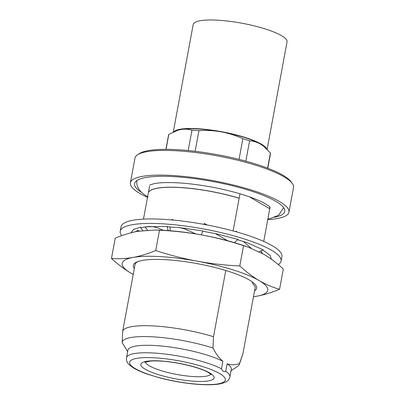 <?xml version="1.0" encoding="UTF-8"?>
<svg xmlns="http://www.w3.org/2000/svg" width="405" height="405" viewBox="0 0 405 405"><rect width="100%" height="100%" fill="white"/><g stroke="black" fill="none" stroke-linecap="round" stroke-linejoin="round"><path stroke-width="0.61" d="M121.738 235.664A81.795 17.425 10.5 0 1 120.234 231.225A81.795 17.425 10.5 0 1 182.569 225.681A81.795 17.425 10.5 0 1 271.568 250.28A81.795 17.425 10.5 0 1 281.085 261.038A81.795 17.425 10.5 0 1 278.245 264.551M281.085 261.038L281.915 256.547A81.795 17.425 -169.5 0 0 272.398 245.789A81.795 17.425 -169.5 0 0 183.404 221.191A81.795 17.425 -169.5 0 0 121.07 226.739L120.234 231.225M168.161 230.602L167.113 226.466L167.756 226.84L179.744 227.645L184.837 228.916L195.747 233.908M201.326 234.87L202.839 230.926L179.744 227.645M171.371 219.9L172.125 219.444L173.72 220.118M215.379 233.594L227.747 240.757M234.282 242.595L237.983 239.461L216.609 233.857L202.799 231.22L202.839 230.926M204.09 224.405L204.287 223.464L207.314 225.008M243.202 241.405L251.206 248.245M259.099 251.723L263.123 249.789L247.602 242.894L237.694 239.714M235.669 231.65L235.923 231.149L237.274 232.1M235.923 231.149L236.469 231.873M260.982 250.837L262.339 253.434M271.365 259.195L270.257 255.636L265.255 251.586L262.582 250.057M142.762 230.536L140.373 227.271L141.532 227.635L145.861 226.82L167.113 226.466M131.073 232.764L133.473 229.432L140.373 227.271M135.017 231.822L138.085 230.582M145.091 226.932L147.466 230.035M145.861 226.82C150.199 226.203 154.396 226.684 158.441 228.258L163.488 230.318M169.71 226.921L170.368 229.357L169.654 230.713M267.123 149.354L287.034 41.923A47.714 10.165 -169.5 0 0 281.48 35.645A47.714 10.165 -169.5 0 0 229.569 21.298A47.714 10.165 -169.5 0 0 193.205 24.533L173.284 132.01M266.723 148.959A47.714 10.165 -169.5 0 0 261.372 144.155A47.714 10.165 -169.5 0 0 212.514 130.218A47.714 10.165 -169.5 0 0 173.755 131.797M155.733 250.543C169.386 255.018 183.212 258.572 197.21 261.195C211.228 263.711 225.418 265.295 239.78 265.958C246.058 271.755 252.507 276.625 259.129 280.569C265.781 284.406 272.595 287.312 279.566 289.281L283.328 268.986C277.066 263.199 270.616 258.329 263.979 254.375L248.336 247.197L243.542 245.658C229.888 241.183 216.062 237.629 202.065 235.006A74.004 15.765 -169.5 0 0 165.372 230.42A74.004 15.765 -169.5 0 0 159.869 230.172L155.388 230.025L137.913 231.25C130.526 232.627 122.968 234.93 115.238 238.155L111.471 258.451C118.498 259.043 125.692 258.704 133.058 257.443C140.444 256.071 148.002 253.768 155.733 250.543L159.494 230.243L155.388 230.025M248.336 247.197L244.458 245.85A74.004 15.765 -169.5 0 0 202.065 235.006C188.047 232.49 173.856 230.906 159.494 230.243M253.479 296.688A74.004 15.765 -169.5 0 0 256.886 296.187L253.474 296.723M231.052 370.681L237.538 366.444A59.621 12.702 -169.5 0 0 239.355 364.363L242.792 354.203A61.15 13.026 -169.5 0 0 242.868 353.935L255.266 287.034L252.523 283.044A57.956 12.347 10.5 0 0 251.92 281.647M134.308 268.586A62.709 13.36 10.5 0 1 137.138 261.868A62.709 13.36 10.5 0 1 165.777 259.696A62.709 13.36 10.5 0 1 254.325 283.586A62.709 13.36 10.5 0 1 254.558 290.871M274.494 217.293A76.337 16.261 -169.5 0 0 284.735 211.4A76.337 16.261 -169.5 0 0 275.856 201.361A76.337 16.261 -169.5 0 0 192.79 178.402A76.337 16.261 -169.5 0 0 134.612 183.576A76.337 16.261 -169.5 0 0 142.064 192.75M267.761 219.642A80.625 17.177 -169.5 0 0 288.947 212.185L293.529 187.485A80.625 17.177 -169.5 0 0 292.304 183.45A80.625 17.177 -169.5 0 0 284.148 176.884A80.625 17.177 -169.5 0 0 205.006 153.824A80.625 17.177 -169.5 0 0 137.568 154.771A80.625 17.177 -169.5 0 0 134.976 158.102L130.4 182.797A80.625 17.177 -169.5 0 0 139.781 193.403A80.625 17.177 -169.5 0 0 147.511 197.351M288.947 212.185A80.625 17.177 -169.5 0 0 279.566 201.579A80.625 17.177 -169.5 0 0 191.843 177.334A80.625 17.177 -169.5 0 0 130.4 182.797M292.304 183.45L291.074 181.749A79.066 16.843 -169.5 0 0 283.075 175.304A79.066 16.843 -169.5 0 0 205.462 152.695A79.066 16.843 -169.5 0 0 139.325 153.627L137.568 154.771M225.767 270.489L213.496 336.717L212.989 348.006C215.83 353.702 219.13 358.136 222.887 361.306L221.5 368.788C221.899 370.089 222.532 370.889 223.388 371.193C224.178 371.856 224.952 371.876 225.712 371.258L227.099 363.771C231.179 365.199 235.315 365.128 239.497 363.548L242.868 353.935M239.988 193.782L239.163 198.217A61.15 13.026 -169.5 0 0 148.336 192.907L149.577 186.224A61.15 13.026 -169.5 0 0 149.551 186.346A61.15 13.026 -169.5 0 0 149.531 186.472M239.163 198.217L233.098 230.941M239.152 198.293A61.15 13.026 -169.5 0 0 148.321 192.982L143.476 219.12M213.496 336.717A61.15 13.026 -169.5 0 0 122.669 331.401L135.067 264.5A61.15 13.026 10.5 0 1 138.004 261.534M269.563 206.778A61.15 13.026 10.5 0 1 269.801 208.636A61.15 13.026 10.5 0 1 269.776 208.757L263.726 241.405M261.731 252.173L261.574 253.014M212.989 348.006A59.621 12.702 -169.5 0 0 153.171 336.849A59.621 12.702 -169.5 0 0 122.163 342.64A59.621 12.702 -169.5 0 0 122.163 342.691L127.651 351.515M122.669 331.401L122.168 342.595M269.776 208.757L249.414 196.82M239.198 198.237A61.109 13.021 -169.5 0 0 148.939 191.742M239.355 364.363A59.621 12.702 -169.5 0 0 239.497 363.548M222.887 361.306A52.579 11.203 -169.5 0 0 165.792 346.472A52.579 11.203 -169.5 0 0 127.879 350.3L126.492 357.782A52.579 11.203 -169.5 0 1 164.405 353.96A52.579 11.203 -169.5 0 1 221.5 368.788M126.492 357.782C126.456 361.579 126.441 363.31 134.014 368.256C137.639 370.367 142.337 372.408 148.103 374.377L160.213 377.986C170.409 380.619 180.736 382.533 191.195 383.727C203.021 385.044 212.458 385.12 219.505 383.96C227.747 382.123 228.628 380.508 229.893 376.949L231.28 369.466A52.579 11.203 -169.5 0 0 227.099 363.771M279.566 289.281C271.836 292.511 264.278 294.81 256.886 296.187A74.004 15.765 -169.5 0 0 259.129 280.569A74.004 15.765 -169.5 0 0 197.21 261.195A74.004 15.765 -169.5 0 0 133.058 257.443A74.004 15.765 -169.5 0 0 130.82 273.061A74.004 15.765 10.5 0 0 133.23 274.403L130.82 273.061C124.203 269.117 117.754 264.247 111.471 258.451M239.78 265.958L243.542 245.658M267.781 168.227L270.424 153.986A51.805 11.036 -169.5 0 0 270.408 153.014L263.655 146.251L260.526 144.109C257.013 142.104 253.373 141.006 249.607 140.819L245.835 161.16M267.599 168.156L270.408 153.014M188.193 150.538L191.955 130.243C188.482 129.109 184.796 128.861 180.903 129.504L177.76 130.273L168.814 134.379L166.04 149.344M168.814 134.379A51.805 11.036 -169.5 0 0 168.551 135.108L165.913 149.344M239.041 159.383L242.873 138.713C235.973 135.569 228.825 133.291 221.424 131.873C213.982 130.562 206.484 130.157 198.931 130.653L195.109 151.293M198.931 130.653A51.805 11.036 -169.5 0 0 191.955 130.243M249.607 140.819A51.805 11.036 -169.5 0 0 242.873 138.713M263.655 146.245L263.245 145.927A46.737 9.958 -169.5 0 0 260.526 144.109A46.737 9.958 -169.5 0 0 221.424 131.873A46.737 9.958 -169.5 0 0 180.903 129.504A46.737 9.958 -169.5 0 0 178.139 130.152L177.76 130.273M145.365 362.055A33.382 7.113 -169.5 0 0 149.232 365.786A33.382 7.113 -169.5 0 0 184.098 375.632A33.382 7.113 -169.5 0 0 210.742 374.169M145.182 369.218A37.275 7.943 10.5 0 1 160.142 360.931A37.275 7.943 10.5 0 1 209.81 373A37.275 7.943 10.5 0 1 194.851 381.282A37.275 7.943 10.5 0 1 145.182 369.218M219.702 373.577A48.686 10.373 -169.5 0 0 154.831 357.817A48.686 10.373 -169.5 0 0 135.29 368.641A48.686 10.373 -169.5 0 0 200.166 384.396A48.686 10.373 -169.5 0 0 219.702 373.577M229.893 376.949A52.579 11.203 -169.5 0 0 225.712 371.258M283.672 207.714L278.635 215.212L270.52 218.472L267.877 219.004M148.053 196.972C139.801 192.39 136.07 187.009 136.87 180.822L136.925 180.519M149.602 185.125L153.961 183.693C158.406 182.771 164.754 182.417 173.006 182.63C179.506 182.822 186.614 183.399 194.314 184.366C209.365 186.29 223.823 189.206 237.694 193.119C250.087 196.703 259.327 200.278 265.422 203.836C268.642 205.922 270.231 207.142 270.196 207.487M137.189 230.521L139.654 230.961M144.838 362.313L149.997 361.133C153.161 360.83 157.125 360.84 161.884 361.159C178.22 362.131 200.92 367.867 208.535 372.615L211.137 374.6M122.163 342.64L122.199 341.749"/></g></svg>

